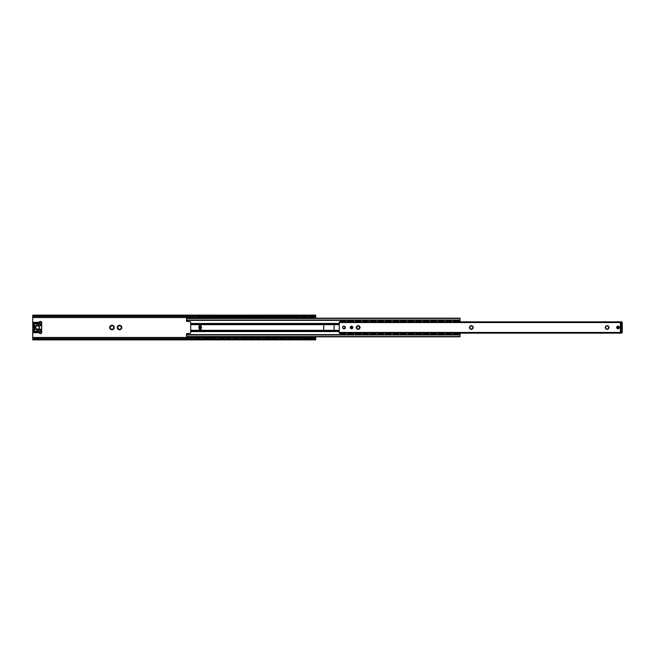 <?xml version="1.0" encoding="UTF-8"?>
<svg xmlns="http://www.w3.org/2000/svg" width="655" height="655" viewBox="0 0 655 655"><rect width="100%" height="100%" fill="white"/><g stroke="black" fill="none" stroke-linecap="round" stroke-linejoin="round"><path stroke-width="0.98" d="M111.669 325.167A2.358 2.358 0 0 1 112.292 325.167L112.742 326.174L113.847 326.059A2.358 2.358 0 0 1 114.158 326.599L113.511 327.5L114.158 328.401A2.358 2.358 0 0 1 113.847 328.941L112.742 328.826L112.292 329.833A2.358 2.358 0 0 1 111.669 329.833L111.211 328.826L110.114 328.941A2.358 2.358 0 0 1 109.803 328.401L110.449 327.5L109.803 326.599A2.358 2.358 0 0 1 110.114 326.059L111.211 326.174L111.669 325.167M119.832 329.833A2.358 2.358 0 0 1 119.21 329.833L118.76 328.826L117.654 328.941A2.358 2.358 0 0 1 117.343 328.401L117.99 327.5L117.343 326.599A2.358 2.358 0 0 1 117.654 326.059L118.76 326.174L119.21 325.167A2.358 2.358 0 0 1 119.832 325.167L120.291 326.174L121.396 326.059A2.358 2.358 0 0 1 121.707 326.599L121.06 327.5L121.707 328.401A2.358 2.358 0 0 1 121.396 328.941L120.291 328.826L119.832 329.833M113.643 328.998A2.243 2.243 0 0 1 112.447 329.694M114.109 326.812A2.243 2.243 0 0 1 114.109 328.188M111.506 329.694A2.243 2.243 0 0 1 110.318 328.998M109.843 328.188A2.243 2.243 0 0 1 109.843 326.812M110.318 326.002A2.243 2.243 0 0 1 111.506 325.306M117.859 326.002A2.243 2.243 0 0 1 119.054 325.306M117.392 328.188A2.243 2.243 0 0 1 117.392 326.812M119.996 325.306A2.243 2.243 0 0 1 121.183 326.002M121.658 326.812A2.243 2.243 0 0 1 121.658 328.188M121.183 328.998A2.243 2.243 0 0 1 119.996 329.694M315.71 339.577L315.71 336.817M315.71 318.183L315.71 315.243L314.768 315.743L314.768 316.275L315.71 315.841M32.75 315.841L33.692 316.275L32.75 315.243L32.75 339.757L33.692 339.257L33.692 338.725L32.75 339.159M112.447 325.306A2.243 2.243 0 0 1 113.643 326.002M119.054 329.694A2.243 2.243 0 0 1 117.859 328.998M33.692 316.275L314.768 316.275M33.692 315.743L314.768 315.743M33.692 338.725L314.768 338.725L314.768 339.257L33.692 339.257M32.75 339.88L315.71 339.88L314.768 339.257M315.71 339.159L314.768 338.725M359.849 327.123L360.225 327.5L359.366 328.18L359.62 328.966L358.834 328.712L358.154 329.571L357.474 328.712L356.688 328.966L356.942 328.18L356.083 327.5L356.942 326.82L356.688 326.034L357.474 326.288L358.154 325.429L358.834 326.288L359.62 326.034L359.366 326.82L359.849 327.123M473.033 327.123L473.409 327.5L472.55 328.18L472.804 328.966L472.018 328.712L471.338 329.571L470.658 328.712L469.872 328.966L470.126 328.18L469.267 327.5L470.126 326.82L469.872 326.034L470.658 326.288L471.338 325.429L472.018 326.288L472.804 326.034L472.55 326.82L473.033 327.123M608.855 327.123L609.232 327.5L608.372 328.18L608.626 328.966L607.84 328.712L607.16 329.571L606.481 328.712L605.695 328.966L605.818 327.877L605.081 327.5L605.818 327.123L605.695 326.034L606.481 326.288L607.16 325.429L607.84 326.288L608.626 326.034L608.372 326.82L608.855 327.123M352.636 327.5A1.081 1.081 0 0 1 351.006 328.442A1.081 1.081 0 0 1 351.006 326.558A1.081 1.081 0 0 1 352.636 327.5M352.873 327.5A1.318 1.318 0 0 0 350.892 326.354A1.318 1.318 0 0 0 350.892 328.646A1.318 1.318 0 0 0 352.873 327.5M339.29 322.547L339.29 333.158L620.367 333.158L620.367 321.842L339.29 321.842L339.29 322.547L620.367 322.547M345.324 327.5A1.318 1.318 0 0 0 343.343 326.354A1.318 1.318 0 0 0 343.343 328.646A1.318 1.318 0 0 0 345.324 327.5M619.327 327.5A1.318 1.318 0 0 0 617.346 326.354A1.318 1.318 0 0 0 617.346 328.646A1.318 1.318 0 0 0 619.327 327.5M619.09 327.5A1.081 1.081 0 0 1 617.46 328.442A1.081 1.081 0 0 1 617.46 326.558A1.081 1.081 0 0 1 619.09 327.5M339.724 333.002L339.29 332.732M345.398 327.5A1.392 1.392 0 0 0 344.006 326.108A1.392 1.392 0 0 0 342.614 327.5A1.392 1.392 0 0 0 344.006 328.892A1.392 1.392 0 0 0 345.398 327.5A1.392 1.392 0 0 0 344.006 326.108A1.392 1.392 0 0 0 342.614 327.5A1.392 1.392 0 0 0 344.006 328.892A1.392 1.392 0 0 0 345.398 327.5M339.29 331.553L201.11 331.553L201.11 330.333L324.2 330.333A0.475 0.475 0 0 1 323.726 329.858L323.726 325.142A0.475 0.475 0 0 1 324.2 324.667L333.632 324.667A0.475 0.475 0 0 1 334.099 325.142L334.099 329.858A0.475 0.475 0 0 1 333.632 330.333L339.29 330.333M324.2 330.333L333.632 330.333M460.023 321.842L460.023 318.183L186.495 318.183L186.495 321.384L189.794 321.605A0.942 0.942 0 0 1 190.736 322.547L190.736 332.453A0.942 0.942 0 0 1 189.794 333.395L186.495 333.616L186.495 336.817L197.712 336.817L195.927 336.817L196.868 337.8L195.927 337.374M190.736 323.447L199.226 323.447L199.226 327.025A0.475 0.475 0 0 0 198.752 327.5A0.475 0.475 0 0 0 199.226 327.975L199.226 331.553L190.736 331.553M313.213 337.153A1.416 1.416 0 0 0 312.984 336.817L460.023 336.817L460.023 333.158M201.11 331.553L199.226 331.553M199.226 323.447L201.11 323.447L201.11 327.025A0.475 0.475 0 0 1 201.584 327.5A0.475 0.475 0 0 1 201.11 327.975L201.11 329.858L199.226 329.858M190.736 330.333L201.11 330.333L201.11 329.858M201.11 323.447L339.29 323.447M186.495 320.377L460.023 320.377M197.482 317.847A1.416 1.416 0 0 0 197.712 318.183L297.886 318.183A1.416 1.416 0 0 0 298.115 317.847M200.029 317.847A1.416 1.416 0 0 1 199.8 318.183L205.252 318.183A1.416 1.416 0 0 1 205.023 317.847M207.57 317.847A1.416 1.416 0 0 1 207.34 318.183L212.801 318.183L211.016 318.183L211.016 317.339L211.958 317.2L315.71 317.339M213.448 317.2L216.674 317.626L216.674 318.183L214.889 318.183L220.35 318.183A1.416 1.416 0 0 1 220.121 317.847M222.659 317.847A1.416 1.416 0 0 1 222.43 318.183L227.891 318.183A1.416 1.416 0 0 1 227.662 317.847M230.208 317.847A1.416 1.416 0 0 1 229.979 318.183L235.44 318.183A1.416 1.416 0 0 1 235.21 317.847M237.757 317.847A1.416 1.416 0 0 1 237.528 318.183L242.98 318.183A1.416 1.416 0 0 1 242.751 317.847M245.298 317.847A1.416 1.416 0 0 1 245.068 318.183L250.529 318.183A1.416 1.416 0 0 1 250.3 317.847M252.846 317.847A1.416 1.416 0 0 1 252.617 318.183L258.078 318.183A1.416 1.416 0 0 1 257.849 317.847M260.387 317.847A1.416 1.416 0 0 1 260.158 318.183L265.619 318.183A1.416 1.416 0 0 1 265.39 317.847M267.936 317.847A1.416 1.416 0 0 1 267.707 318.183L273.168 318.183L271.383 318.183L271.383 317.339M273.815 317.2L277.04 317.626L277.04 318.183L275.256 318.183L280.708 318.183A1.416 1.416 0 0 1 280.479 317.847M283.026 317.847A1.416 1.416 0 0 1 282.796 318.183L288.257 318.183L286.472 318.183L286.472 317.339M288.904 317.2L292.13 317.626L292.13 318.183L290.345 318.183L295.806 318.183A1.416 1.416 0 0 1 295.577 317.847M196.868 337.8L201.584 337.374L201.584 336.817L199.8 336.817L205.252 336.817A1.416 1.416 0 0 0 205.023 337.153M207.57 337.153A1.416 1.416 0 0 0 207.34 336.817L212.801 336.817L211.016 336.817L211.958 337.8L211.016 337.374M211.958 337.8L216.674 337.374L216.674 336.817L214.889 336.817L220.342 336.817A1.416 1.416 0 0 0 220.113 337.153M222.667 337.153A1.416 1.416 0 0 0 222.438 336.817L227.891 336.817L226.106 336.817L227.048 337.8L226.106 337.374M227.048 337.8L231.764 337.374L231.764 336.817L229.979 336.817L235.44 336.817L233.655 336.817L234.596 337.8L233.655 337.374M234.596 337.8L239.312 337.374L239.312 336.817L237.528 336.817L242.98 336.817A1.416 1.416 0 0 0 242.751 337.153M245.298 337.153A1.416 1.416 0 0 0 245.068 336.817L250.529 336.817A1.416 1.416 0 0 0 250.3 337.153M252.846 337.153A1.416 1.416 0 0 0 252.617 336.817L258.07 336.817L256.285 336.817L257.235 337.8L256.285 337.374M257.235 337.8L261.951 337.374L261.951 336.817L260.166 336.817L265.619 336.817A1.416 1.416 0 0 0 265.39 337.153M267.936 337.153A1.416 1.416 0 0 0 267.707 336.817L273.168 336.817A1.416 1.416 0 0 0 272.938 337.153M275.485 337.153A1.416 1.416 0 0 0 275.256 336.817L280.708 336.817A1.416 1.416 0 0 0 280.479 337.153M283.026 337.153A1.416 1.416 0 0 0 282.796 336.817L288.257 336.817A1.416 1.416 0 0 0 288.028 337.153M290.574 337.153A1.416 1.416 0 0 0 290.345 336.817L310.896 336.817A1.416 1.416 0 0 0 310.666 337.153M312.984 336.817L197.712 336.817A1.416 1.416 0 0 0 197.482 337.153M200.029 337.153A1.416 1.416 0 0 0 199.8 336.817L205.252 336.817M207.34 336.817L212.801 336.817A1.416 1.416 0 0 0 212.572 337.153M215.118 337.153A1.416 1.416 0 0 0 214.889 336.817L220.342 336.817M222.438 336.817L227.891 336.817A1.416 1.416 0 0 0 227.662 337.153M230.208 337.153A1.416 1.416 0 0 0 229.979 336.817L235.44 336.817A1.416 1.416 0 0 0 235.21 337.153M237.757 337.153A1.416 1.416 0 0 0 237.528 336.817L242.98 336.817M245.068 336.817L250.529 336.817M252.617 336.817L258.07 336.817A1.416 1.416 0 0 0 257.841 337.153M260.395 337.153A1.416 1.416 0 0 0 260.166 336.817L265.619 336.817M267.707 336.817L273.168 336.817M275.256 336.817L280.708 336.817M282.796 336.817L288.257 336.817M290.345 336.817L310.896 336.817M186.495 334.623L460.023 334.623M620.367 333.158L621.308 333.158L621.308 332.216L620.367 332.216L620.367 322.784L621.308 322.784L621.308 321.842L620.367 321.842L621.308 321.842A0.942 0.942 0 0 1 622.25 322.784L621.308 322.784L621.308 332.216L622.25 332.216A0.942 0.942 0 0 1 621.308 333.158A0.942 0.942 0 0 0 622.25 332.216L622.25 322.784M618.009 326.436A1.064 1.064 0 0 0 616.944 327.5A1.064 1.064 0 0 0 618.009 328.564A1.064 1.064 0 0 0 619.065 327.5A1.064 1.064 0 0 0 618.009 326.436M618.009 326.886A0.614 0.614 0 0 0 617.395 327.5A0.614 0.614 0 0 0 618.009 328.114A0.614 0.614 0 0 0 618.615 327.5A0.614 0.614 0 0 0 618.009 326.886M40.25 329.154A2.358 2.358 0 0 0 39.988 329.162L37.679 329.424A1.932 1.932 0 0 1 35.534 327.5A1.932 1.932 0 0 1 37.679 325.576L39.988 325.838A2.358 2.358 0 0 0 40.25 325.846L41.707 325.314L41.617 326.779A2.923 2.923 0 0 0 41.617 328.221L41.683 329.653L40.25 329.154L40.299 331.233A6.837 6.837 0 0 1 34.633 331.021L34.486 330.439L33.88 330.611L33.97 329.661L34.633 329.661L34.633 325.339L33.692 325.339L33.97 329.661M34.486 330.439L34.633 329.661M33.692 329.661L33.872 330.824A0.704 0.704 0 0 0 34.035 330.955L34.527 331.233A7.074 7.074 0 0 0 40.364 331.463L40.299 331.233M33.872 330.824L33.855 330.8A0.704 0.704 0 0 1 33.692 330.357L33.618 331.062A0.827 0.827 0 0 0 33.814 332.691L38.358 332.691A1.416 1.416 0 0 1 39.431 333.182A1.294 1.294 0 0 0 41.707 332.331L41.707 330.128L41.543 330.816L40.299 331.258M33.692 330.177L34.035 330.955M40.364 331.463L41.707 330.611M41.707 332.331L41.683 330.726M40.364 323.537L41.707 324.872L40.364 323.537A7.074 7.074 0 0 0 34.527 323.767L33.782 324.299A0.704 0.704 0 0 1 34.035 324.045L33.692 324.643A0.704 0.704 0 0 1 33.782 324.299L33.872 324.176M34.633 325.339L33.88 324.389L34.633 323.979A6.837 6.837 0 0 1 40.299 323.767L40.299 325.379A1.883 1.883 0 0 1 40.037 325.363L37.736 325.109A2.407 2.407 0 0 0 35.059 327.5A2.407 2.407 0 0 0 37.736 329.891L40.037 329.637A1.883 1.883 0 0 1 40.299 329.621L41.617 329.58M34.486 324.561L34.633 323.979M41.707 324.389L41.707 322.669A1.294 1.294 0 0 0 39.431 321.818A1.416 1.416 0 0 1 38.358 322.309L33.814 322.309A0.827 0.827 0 0 0 33.618 323.938L33.97 325.339M33.692 324.823L33.692 325.339M41.592 325.437L41.707 324.945L40.25 325.846A2.358 2.358 0 0 1 39.988 325.838L40.037 325.363M39.267 323.963L36.099 323.685A6.599 6.599 0 0 1 39.3 323.685L39.325 323.595A6.697 6.697 0 0 0 36.082 323.595L36.14 324.061L39.267 324.061M36.14 330.939L39.3 331.315A6.599 6.599 0 0 1 36.099 331.315L39.267 331.037L36.14 330.939L36.082 331.405A6.697 6.697 0 0 0 39.325 331.405L39.267 330.939M41.666 329.604L41.707 328.221M40.454 329.162A2.358 2.358 0 0 0 39.988 329.162L37.679 329.424L37.736 329.891M41.683 324.274L41.33 322.669A0.917 0.917 0 0 0 39.718 322.063A0.917 0.917 0 0 0 39.775 323.324L40.479 323.586A0.917 0.917 0 0 0 41.33 322.669L41.707 322.669M33.692 324.643L34.035 324.037M39.775 331.676L40.413 331.446L39.775 331.676A0.917 0.917 0 0 0 39.718 332.936A1.793 1.793 0 0 0 38.358 332.314L33.814 332.314A0.45 0.45 0 0 0 34.257 331.864A0.45 0.45 0 0 0 33.708 331.43A0.475 0.475 0 0 0 34.068 330.98L33.692 330.971M41.707 325.142L41.707 324.667M41.707 330.333L41.707 329.858M41.707 328.196A2.833 2.833 0 0 1 41.707 326.804L41.707 326.779M33.692 324.029L34.052 324.029A0.475 0.475 0 0 0 33.708 323.57A0.45 0.45 0 0 0 34.257 323.193A0.45 0.45 0 0 0 33.814 322.686L38.358 322.686A1.793 1.793 0 0 0 39.718 322.063L39.431 321.818M33.814 331.512L34.117 332.036L33.503 332.036L33.814 331.512M40.413 331.512A0.827 0.827 0 0 1 41.126 332.748A0.827 0.827 0 0 1 39.701 332.748A0.827 0.827 0 0 1 40.413 331.512M33.814 322.784L34.117 323.316L33.503 323.316L33.814 322.784M40.413 321.842A0.827 0.827 0 0 1 41.126 323.079A0.827 0.827 0 0 1 39.701 323.079A0.827 0.827 0 0 1 40.413 321.842M36.082 331.405L36.099 331.315A6.599 6.599 0 0 0 39.3 331.315L39.325 331.405M39.325 323.595L39.3 323.685A6.599 6.599 0 0 0 36.099 323.685L36.082 323.595M37.466 325.617A1.883 1.883 0 0 1 39.349 327.5A1.883 1.883 0 0 1 37.466 329.383A1.883 1.883 0 0 1 35.583 327.5A1.883 1.883 0 0 1 37.466 325.617M344.006 321.515L342.123 321.605M345.889 321.842L345.889 321.368L344.162 321.761M341.959 321.761L340.232 321.376L340.232 321.842M342.123 333.485L344.006 333.395M341.959 333.239L340.232 333.624L345.889 333.632L345.889 333.158M344.948 333.632L345.889 333.624L344.162 333.239M351.555 321.515L349.664 321.605M353.438 321.842L353.438 321.368L351.71 321.761M349.508 321.761L347.78 321.376L347.78 321.842M347.78 333.158L347.78 333.624L351.555 333.485M360.987 321.842L360.987 321.368L357.212 321.515M357.057 321.761L355.321 321.376L355.321 321.842M355.321 333.158L355.321 333.624L359.096 333.395M368.528 321.842L368.528 321.368L364.753 321.605M364.598 321.761L362.87 321.376L362.87 321.842M364.753 333.485L366.644 333.395M364.598 333.239L362.87 333.624L368.528 333.632L368.528 333.158M367.586 333.632L368.528 333.624L366.8 333.239M374.185 321.515L372.302 321.605M376.076 321.842L376.076 321.368L374.349 321.761M372.146 321.761L370.419 321.376L370.419 321.842M372.302 333.485L374.185 333.485M372.146 333.239L370.419 333.624L376.076 333.632L376.076 333.158M375.135 333.632L376.076 333.624L374.349 333.239M383.617 321.842L383.617 321.368L379.851 321.605M379.687 321.761L377.96 321.376L377.96 321.842M379.851 333.485L381.734 333.395M379.687 333.239L377.96 333.624L383.617 333.632L383.617 333.158M382.676 333.632L383.617 333.624L381.89 333.239M389.283 321.515L387.392 321.605M391.166 321.842L391.166 321.368L389.438 321.761M387.236 321.761L385.508 321.376L385.508 321.842M387.392 333.485L389.275 333.395M387.236 333.239L385.508 333.624L391.166 333.632L391.166 333.158M390.224 333.632L391.166 333.624L389.438 333.239M396.824 321.515L394.94 321.515M398.715 321.842L398.715 321.368L396.979 321.761M394.785 321.761L394.449 321.368L397.315 321.368M394.94 333.485L396.824 333.395M394.785 333.239L394.449 333.632L398.715 333.624L398.715 333.158M404.372 321.515L402.481 321.605M406.256 321.842L406.256 321.368L404.528 321.761M402.326 321.761L400.598 321.376L400.598 321.842M402.481 333.485L404.372 333.395M402.326 333.239L400.598 333.624L406.256 333.632L406.256 333.158M405.314 333.632L406.256 333.624L404.528 333.239M411.913 321.515L410.03 321.515M413.804 321.842L413.804 321.368L412.077 321.761M409.874 321.761L408.147 321.376L408.147 321.842M408.147 333.158L408.147 333.624L411.913 333.395M419.462 321.515L417.579 321.605M421.345 321.842L421.345 321.376L420.404 321.368L421.345 321.089L419.618 321.761M417.415 321.761L415.688 321.376L415.688 321.842M417.579 333.485L419.462 333.395M417.415 333.239L415.688 333.624L421.345 333.632L421.345 333.158M421.345 333.632L419.618 333.239M427.011 321.515L425.12 321.605M428.894 321.842L428.894 321.376L427.952 321.368L428.894 321.089L427.166 321.761M424.964 321.761L423.236 321.376L423.236 321.842M428.894 333.158L428.894 333.911L423.236 333.911L428.894 333.632L424.8 333.239L427.011 333.485M434.552 321.515L432.668 321.515M436.443 321.842L436.443 321.376L435.493 321.368L436.443 321.089L434.707 321.761M432.513 321.761L430.777 321.376L430.777 321.842M432.668 333.485L434.552 333.395M432.513 333.239L430.777 333.624L436.443 333.632L436.443 333.158M436.443 333.632L434.707 333.239M442.1 321.515L440.209 321.515M443.984 321.842L443.984 321.376L443.042 321.368L443.984 321.089L442.256 321.761M440.054 321.761L438.326 321.376L438.326 321.842M440.209 333.485L442.1 333.395M440.054 333.239L438.326 333.624L443.984 333.632L443.984 333.158M443.984 333.632L442.256 333.239M449.641 321.515L447.758 321.605M451.532 321.842L451.532 321.368L449.805 321.761M447.602 321.761L445.875 321.376L445.875 321.842M447.275 333.624L451.532 333.632L451.532 333.158M345.889 321.368L340.232 321.089L345.889 321.368M353.438 321.368L347.78 321.089L353.438 321.368M360.987 321.368L355.321 321.089L360.987 321.368M368.528 321.368L362.87 321.089L368.528 321.368M376.076 321.368L370.419 321.089L376.076 321.368M383.617 321.368L377.96 321.089L383.617 321.368M391.166 321.368L385.508 321.089L391.166 321.368M397.765 321.368L393.049 321.368L393.049 321.842M394.457 321.376L397.765 321.089M394.457 333.624L398.715 333.624L393.049 333.911L393.049 333.158M406.256 321.368L400.598 321.089L406.256 321.368M413.804 321.368L408.147 321.089L413.804 321.368M420.404 321.368L415.688 321.368L420.404 321.089M415.688 333.911L421.345 333.911M427.952 321.368L423.236 321.368L427.952 321.089M435.493 321.368L430.777 321.368L435.493 321.089M430.777 333.911L436.443 333.911M443.042 321.368L438.326 321.368L443.042 321.089M438.326 333.911L443.984 333.911M451.532 321.368L445.875 321.368L451.532 321.089M459.073 321.842L459.073 321.368L453.416 321.368L453.416 321.842M352.496 333.632L353.438 333.911L353.438 333.158M360.037 333.632L360.987 333.911L360.987 333.158M362.87 333.158L362.87 333.911L367.586 333.911M370.419 333.158L370.419 333.911L375.135 333.911M377.96 333.158L377.96 333.911L382.676 333.911M385.508 333.158L385.508 333.911L390.224 333.911M400.598 333.158L400.598 333.911L405.314 333.911M412.863 333.632L413.804 333.911L413.804 333.158M415.688 333.158L415.688 333.624M423.236 333.158L423.236 333.911M430.777 333.158L430.777 333.624M438.326 333.158L438.326 333.624M445.875 333.158L445.875 333.632M453.416 333.158L453.416 333.632L459.073 333.632L459.073 333.158M340.232 333.158L340.232 333.911L344.948 333.911M352.496 333.911L349.172 333.632M360.037 333.911L356.721 333.632M412.863 333.911L409.539 333.632M451.532 333.911L445.875 333.911M457.19 321.515L455.307 321.605M458.132 321.368L459.073 321.368L457.346 321.761M455.143 321.761L453.416 321.089L458.132 321.089M455.307 333.485L457.19 333.395M455.143 333.239L453.416 333.632M459.073 333.632L457.346 333.239M459.073 333.911L453.416 333.911M358.481 329.383L357.827 329.383M359.333 328.13L359.734 328.679M359.734 326.321L359.333 326.87M359.333 327.017L359.333 327.983M356.574 328.679L356.975 328.13M356.975 327.983L356.975 327.017M356.975 326.87L356.574 326.321M357.827 325.617L358.481 325.617M352.496 326.968L352.496 328.032L352.496 326.968M350.916 326.616A1.179 1.179 0 0 1 350.916 328.384M310.757 337.088L313.115 337.088M310.445 336.866L310.757 337.456L313.115 337.456L313.426 336.866L314.768 336.817M311.403 317.831L313.606 317.732L311.403 317.831M313.426 317.97L314.768 318.142L314.768 317.626L311.543 317.2M310.757 317.896L313.115 317.896M304.919 337.169L305.566 337.448L305.885 336.866L305.574 337.456L302.905 336.866L303.216 337.44L304.919 337.169M302.905 336.866L302.725 337.268L303.216 337.079M305.574 337.104L302.725 337.268M303.863 317.831L305.566 317.552L303.863 317.831M305.566 317.552L305.885 318.133L305.574 317.544M305.574 317.904L303.216 317.896M295.667 337.431L298.017 337.448L298.336 336.866L298.025 337.456L298.516 337.268L295.667 337.088M298.025 337.104L295.675 337.448M294.013 336.817L295.356 337.03M296.314 317.831L298.017 317.552L296.314 317.831M297.239 317.2L294.013 317.626L294.013 318.142L295.667 317.912M288.118 337.088L290.476 337.088M287.807 336.866L288.118 337.456L290.476 337.456L290.787 336.866L292.13 336.817M290.476 317.912L288.118 317.912M287.807 318.133L288.118 317.544L290.476 317.544L290.787 318.133L292.13 318.142M280.577 337.088L282.935 337.088M280.266 336.866L280.577 337.456L282.935 337.456L283.247 336.866M282.935 317.912L280.577 317.912M280.266 318.133L280.577 317.544L282.935 317.544L283.247 318.133M273.029 337.088L275.387 337.088M273.037 337.448L275.387 337.456L275.698 336.866M271.383 336.817L272.619 336.94M273.675 317.831L275.387 317.552L273.675 317.831M275.387 317.552L275.878 317.732L275.698 318.133L275.387 317.56M271.383 318.142L273.029 317.912M265.488 337.088L267.846 337.088M263.834 336.817L265.193 336.858L265.488 337.456L269.492 336.817M267.846 317.912L265.488 317.912M264.997 317.749L263.834 317.626L263.834 318.142L265.193 318.142L265.488 317.544L269.492 318.142L269.492 317.626L266.266 317.2M257.939 337.088L260.297 337.088M257.628 336.866L257.939 337.456L260.297 337.456L260.608 336.866M260.297 317.912L257.939 317.912M257.628 318.133L257.939 317.544L260.297 317.544L260.608 318.133M250.39 337.088L252.748 337.088M250.398 337.448L252.748 337.456L253.059 336.866M248.744 336.817L249.981 336.94M251.045 317.831L252.748 317.552L251.045 317.831M252.748 317.552L253.239 317.732L253.059 318.133L252.748 317.56M251.97 317.2L248.744 317.626L248.744 318.142L250.39 317.912M242.849 337.088L245.207 337.088M241.196 336.817L242.563 336.858L242.849 337.456L246.853 336.817M245.207 317.912L242.849 317.912M242.358 317.749L241.196 317.626L241.196 318.142L242.563 318.142L242.849 317.544L246.853 318.142L246.853 317.626L243.627 317.2M235.301 337.088L237.659 337.088M234.989 336.866L235.301 337.456L237.659 337.456L237.97 336.866M237.659 317.912L235.301 317.912M234.989 318.133L235.301 317.544L237.659 317.544L237.97 318.133M227.76 337.088L230.118 337.088M226.106 336.858L227.465 336.858L227.76 337.456L230.118 337.456L230.429 336.866M230.118 317.912L227.76 317.912M229.332 317.2L226.106 317.626L226.106 318.142L227.465 318.142L227.76 317.544L230.118 317.544L230.429 318.133M220.211 337.088L222.569 337.088M218.557 336.817L219.924 336.858L220.211 337.456L224.223 336.817M222.569 317.912L220.211 317.912M219.728 317.749L218.557 317.626L218.557 318.142L219.924 318.142L220.211 317.544L224.223 318.142L224.223 317.626L220.997 317.2M212.662 337.088L215.02 337.088M212.351 336.866L212.662 337.456L215.02 337.456L215.331 336.866L216.674 336.858M215.02 317.912L212.662 317.912M212.351 318.133L212.662 317.544L215.02 317.544L215.331 318.133L216.674 318.142M205.121 337.088L207.479 337.088M204.81 336.866L205.121 337.456L207.479 337.456L207.791 336.866M207.479 317.912L205.121 317.912M204.81 318.133L205.121 317.544L207.479 317.544L207.791 318.133M303.994 317.2L304.788 317.2M307.22 336.817L307.22 337.374L304.788 337.8L310.052 337.8M301.562 336.817L301.562 337.374L302.504 337.513L301.562 337.374M302.504 337.8L303.994 337.8L302.504 337.513M302.725 337.251L306.057 337.251M299.679 336.817L299.679 337.374L297.239 337.8L301.562 337.661M294.013 336.858L294.013 337.374L294.963 337.513L294.013 337.374M294.963 337.8L296.453 337.8L294.963 337.513M295.184 337.251L298.508 337.251M292.13 336.858L292.13 337.374L289.698 337.8L294.013 337.661M286.472 336.817L286.472 337.374L287.414 337.513L286.472 337.374M287.414 337.8L288.904 337.8L287.414 337.513M287.635 337.251L290.967 337.251M281.355 317.2L282.149 317.2M284.581 336.817L284.581 337.374L282.149 337.8L286.472 337.661M278.924 336.817L278.924 337.374L279.865 337.513L278.924 337.374M279.865 337.8L281.355 337.8L279.865 337.513M280.086 337.251L283.418 337.251M277.04 336.817L277.04 337.374L274.609 337.8L278.924 337.661M271.383 336.858L271.383 337.374L272.324 337.513L271.383 337.374M272.324 337.8L273.815 337.8L272.324 337.513M272.546 337.251L275.878 337.251M269.492 336.858L269.492 337.374L267.06 337.8L271.383 337.661M263.834 336.858L263.834 337.374L264.776 337.513L263.834 337.374M264.776 337.8L266.266 337.8L264.776 337.513M264.997 337.251L268.329 337.251M258.725 317.2L259.511 317.2M257.456 337.251L258.725 337.513L257.235 337.513M254.402 336.817L254.402 337.374L251.97 337.8L256.285 337.661M248.744 336.858L248.744 337.374L249.686 337.513L248.744 337.374M249.686 337.8L251.176 337.8L249.686 337.513M249.907 337.251L253.239 337.251M246.853 336.858L246.853 337.374L244.421 337.8L248.744 337.661M241.196 336.858L241.196 337.374L242.137 337.513L241.196 337.374M242.137 337.8L243.627 337.8L242.137 337.513M242.358 337.251L245.69 337.251M236.087 317.2L236.881 317.2M234.817 337.251L236.087 337.513L234.596 337.513M227.269 337.251L228.538 337.513L227.048 337.513M224.223 336.858L224.223 337.374L221.783 337.8L226.106 337.661M218.557 336.858L218.557 337.374L219.507 337.513L218.557 337.374M219.507 337.8L220.997 337.8L219.507 337.513M219.728 337.251L223.052 337.251M212.179 337.251L213.448 337.513L211.958 337.513M204.63 317.749L205.899 317.487L203.468 317.626L204.409 317.2L211.016 317.339M209.125 336.817L209.125 337.374L206.693 337.8L211.016 337.661M203.468 336.817L203.468 337.374L204.409 337.513L203.468 337.374M204.409 337.8L205.899 337.8L204.409 337.513M204.63 337.251L207.963 337.251M314.768 336.858L314.768 337.374L312.337 337.8L315.71 337.661M309.111 336.817L309.111 337.374L310.052 337.513M310.273 337.251L313.606 337.251M261.951 337.374L258.725 337.8M239.312 337.374L236.087 337.8M231.764 337.374L228.538 337.8M216.674 337.374L213.448 337.8M312.337 317.2L313.606 317.749M295.184 317.749L296.453 317.2M289.698 317.2L290.967 317.749M274.609 317.2L275.878 317.749M267.06 317.2L268.329 317.749M249.907 317.749L251.176 317.2M244.421 317.2L245.69 317.749M227.269 317.749L228.538 317.2M221.783 317.2L223.052 317.749M214.242 317.2L215.511 317.749M205.899 317.2L206.693 317.2M310.273 317.749L309.111 317.626L309.111 318.183L314.768 318.142M302.725 317.749L301.562 317.626L301.562 318.183M307.22 318.183L307.22 317.626L306.057 317.749M299.679 318.183L299.679 317.626L298.508 317.749M287.635 317.749L286.472 317.626M280.086 317.749L278.924 317.626L278.924 318.183M284.581 318.183L284.581 317.626L283.418 317.749M272.546 317.749L271.383 317.626M257.456 317.749L256.285 317.626L256.285 318.183M261.951 318.183L261.951 317.626L260.78 317.749M254.402 318.183L254.402 317.626L253.239 317.749M234.817 317.749L233.655 317.626L233.655 318.183M239.312 318.183L239.312 317.626L238.15 317.749M231.764 318.183L231.764 317.626L230.601 317.749M212.179 317.749L211.016 317.626M209.125 318.183L209.125 317.626L207.963 317.749M203.468 317.626L203.468 318.183M311.543 337.8L312.337 337.8M303.994 337.8L304.788 337.8M296.453 337.8L297.239 337.8M288.904 337.8L289.698 337.8M281.355 337.8L282.149 337.8M273.815 337.8L274.609 337.8M266.266 337.8L267.06 337.8M260.78 337.251L259.511 337.8M251.176 337.8L251.97 337.8M243.627 337.8L244.421 337.8M238.15 337.251L236.881 337.8M230.601 337.251L229.332 337.8M220.997 337.8L221.783 337.8M215.511 337.251L214.242 337.8M205.899 337.8L206.693 337.8M197.573 337.088L199.931 337.088M195.927 336.858L197.286 336.858L197.573 337.456L201.584 336.858M199.931 317.912L197.573 317.912M197.089 317.749L195.927 317.626L195.927 318.142L197.286 318.142L197.573 317.544L201.584 318.142L201.584 317.626L198.359 317.2L203.468 317.339M195.927 317.626L198.359 317.2M197.089 337.251L198.359 337.513L196.868 337.513M201.584 337.374L199.153 337.8L200.422 337.251M199.153 317.2L200.422 317.749M198.359 337.8L199.153 337.8M201.527 327.729L201.527 327.271M32.75 317.544L195.927 317.544M201.584 317.544L203.468 317.544M209.125 317.544L211.016 317.544M216.674 317.544L218.557 317.544M224.223 317.544L226.106 317.544M231.764 317.544L233.655 317.544M239.312 317.544L241.196 317.544M246.853 317.544L248.744 317.544M254.402 317.544L256.285 317.544M261.951 317.544L263.834 317.544M269.492 317.544L271.383 317.544M277.04 317.544L278.924 317.544M284.581 317.544L286.472 317.544M292.13 317.544L294.013 317.544M299.679 317.544L301.562 317.544M307.22 317.544L309.111 317.544M314.768 317.544L315.71 317.544M32.75 337.456L195.927 337.456M201.584 337.456L203.468 337.456M209.125 337.456L211.016 337.456M216.674 337.456L218.557 337.456M224.223 337.456L226.106 337.456M231.764 337.456L233.655 337.456M239.312 337.456L241.196 337.456M246.853 337.456L248.744 337.456M254.402 337.456L256.285 337.456M261.951 337.456L263.834 337.456M269.492 337.456L271.383 337.456M277.04 337.456L278.924 337.456M284.581 337.456L286.472 337.456M292.13 337.456L294.013 337.456M299.679 337.456L301.562 337.456M307.22 337.456L309.111 337.456M314.768 337.456L315.71 337.456M32.75 337.661L195.927 337.661M201.584 337.661L203.468 337.661M216.674 337.661L218.557 337.661M231.764 337.661L233.655 337.661M239.312 337.661L241.196 337.661M261.951 337.661L263.834 337.661M32.75 317.339L195.927 317.339M339.29 332.453L620.367 332.453M333.632 324.667L339.29 324.667M190.736 324.061L339.29 324.061M190.736 324.667L324.2 324.667M190.736 330.939L339.29 330.939M201.11 327.975L199.226 327.975M201.11 327.025L199.226 327.025M201.11 325.142L199.226 325.142M201.11 325.691L199.226 325.691M201.11 326.853L199.226 326.853M201.11 328.147L199.226 328.147M201.11 329.309L199.226 329.309M186.495 320.049L460.023 320.049M186.495 318.469L460.023 318.469M186.495 336.531L460.023 336.531M186.495 334.951L460.023 334.951M618.009 326.583A0.917 0.917 0 0 0 617.084 327.5A0.917 0.917 0 0 0 618.009 328.417A0.917 0.917 0 0 0 618.926 327.5A0.917 0.917 0 0 0 618.009 326.583M37.736 325.109L37.679 325.576M40.037 329.637L39.988 329.162M41.617 325.42L41.707 326.804M33.814 322.309L33.814 322.686A0.45 0.45 0 0 0 33.708 323.57L33.618 323.938M33.618 331.062L33.708 331.43A0.45 0.45 0 0 0 33.814 332.314L33.814 332.691M39.431 333.182L39.718 332.936A0.917 0.917 0 0 0 41.33 332.331A0.917 0.917 0 0 0 40.479 331.414M39.161 327.5A1.695 1.695 0 0 1 37.466 329.195A1.695 1.695 0 0 1 35.771 327.5A1.695 1.695 0 0 1 37.466 325.805A1.695 1.695 0 0 1 39.161 327.5M344.489 321.376L341.632 321.368M352.038 321.376L349.172 321.368M359.587 321.376L356.721 321.368M367.127 321.376L364.27 321.368M374.676 321.376L371.811 321.368M382.217 321.376L379.36 321.368M389.766 321.376L386.9 321.368M404.856 321.376L401.998 321.368M412.404 321.376L409.539 321.368M419.945 321.376L417.088 321.368M427.494 321.376L424.628 321.368M435.043 321.376L432.177 321.368M442.583 321.376L439.726 321.368M450.132 321.376L447.267 321.368M344.489 333.624L341.632 333.632M367.127 333.624L364.27 333.632M374.676 333.624L371.811 333.632M382.217 333.624L379.36 333.632M389.766 333.624L386.9 333.632M404.856 333.624L401.998 333.632M419.945 333.624L417.088 333.632M435.043 333.624L432.177 333.632M442.583 333.624L439.726 333.632M424.636 333.624L423.236 333.624M451.532 333.624L450.132 333.632M457.673 321.376L454.816 321.368M457.673 333.624L454.816 333.632M352.259 326.681L352.259 328.319M307.22 336.858L305.86 336.858M305.721 336.858L303.06 336.858M302.921 336.858L301.562 336.858M299.679 336.858L298.312 336.858M298.172 336.858L295.52 336.858M287.832 336.858L286.472 336.858M284.581 336.858L283.222 336.858M280.291 336.858L278.924 336.858M277.04 336.858L275.673 336.858M261.951 336.858L260.584 336.858M257.652 336.858L256.285 336.858M254.402 336.858L253.043 336.858M239.312 336.858L237.945 336.858M235.014 336.858L233.655 336.858M231.764 336.858L230.404 336.858M212.376 336.858L211.016 336.858M209.125 336.858L207.766 336.858M204.835 336.858L203.468 336.858M310.47 336.858L309.111 336.858M313.27 318.142L310.609 318.142M310.47 318.142L309.111 318.142M307.22 318.142L305.86 318.142M305.721 318.142L303.06 318.142M302.921 318.142L301.562 318.142M299.679 318.142L298.312 318.142M287.832 318.142L286.472 318.142M284.581 318.142L283.222 318.142M280.291 318.142L278.924 318.142M277.04 318.142L275.673 318.142M261.951 318.142L260.584 318.142M257.652 318.142L256.285 318.142M254.402 318.142L253.043 318.142M239.312 318.142L237.945 318.142M235.014 318.142L233.655 318.142M231.764 318.142L230.404 318.142M212.376 318.142L211.016 318.142M209.125 318.142L207.766 318.142M204.835 318.142L203.468 318.142M32.75 315.12L315.71 315.12M342.614 327.5C345.709 332.191 345.521 322.792 342.614 327.5C345.709 332.183 345.603 322.759 342.614 327.5M197.335 337.8A1.416 1.416 0 0 0 197.712 338.725M199.8 338.725A1.416 1.416 0 0 0 200.168 337.8M200.168 317.2A1.416 1.416 0 0 0 199.8 316.275M197.712 316.275A1.416 1.416 0 0 0 197.335 317.2M204.884 337.8A1.416 1.416 0 0 0 205.252 338.725M207.34 338.725A1.416 1.416 0 0 0 207.717 337.8M207.717 317.2A1.416 1.416 0 0 0 207.34 316.275M205.252 316.275A1.416 1.416 0 0 0 204.884 317.2M212.433 337.8A1.416 1.416 0 0 0 212.801 338.725M214.889 338.725A1.416 1.416 0 0 0 215.258 337.8M215.258 317.2A1.416 1.416 0 0 0 214.889 316.275M212.801 316.275A1.416 1.416 0 0 0 212.433 317.2M219.974 337.8A1.416 1.416 0 0 0 220.35 338.725M222.43 338.725A1.416 1.416 0 0 0 222.806 337.8M222.806 317.2A1.416 1.416 0 0 0 222.438 316.275M220.342 316.275A1.416 1.416 0 0 0 219.974 317.2M227.522 337.8A1.416 1.416 0 0 0 227.891 338.725M229.979 338.725A1.416 1.416 0 0 0 230.347 337.8M230.347 317.2A1.416 1.416 0 0 0 229.979 316.275M227.891 316.275A1.416 1.416 0 0 0 227.522 317.2M235.063 337.8A1.416 1.416 0 0 0 235.44 338.725M237.528 338.725A1.416 1.416 0 0 0 237.896 337.8M237.896 317.2A1.416 1.416 0 0 0 237.528 316.275M235.44 316.275A1.416 1.416 0 0 0 235.063 317.2M242.612 337.8A1.416 1.416 0 0 0 242.98 338.725M245.068 338.725A1.416 1.416 0 0 0 245.445 337.8M245.445 317.2A1.416 1.416 0 0 0 245.068 316.275M242.98 316.275A1.416 1.416 0 0 0 242.612 317.2M455.307 320.377A1.179 1.179 0 0 0 455.069 321.089M457.427 321.089A1.179 1.179 0 0 0 457.182 320.377M455.069 333.911A1.179 1.179 0 0 0 455.299 334.623M457.198 334.623A1.179 1.179 0 0 0 457.427 333.911M447.766 320.377A1.179 1.179 0 0 0 447.521 321.089M449.879 321.089A1.179 1.179 0 0 0 449.641 320.377M447.521 333.911A1.179 1.179 0 0 0 447.75 334.623M449.649 334.623A1.179 1.179 0 0 0 449.879 333.911M440.217 320.377A1.179 1.179 0 0 0 439.98 321.089M442.338 321.089A1.179 1.179 0 0 0 442.092 320.377M439.98 333.911A1.179 1.179 0 0 0 440.209 334.623M442.109 334.623A1.179 1.179 0 0 0 442.338 333.911M432.677 320.377A1.179 1.179 0 0 0 432.431 321.089M434.789 321.089A1.179 1.179 0 0 0 434.543 320.377M432.431 333.911A1.179 1.179 0 0 0 432.66 334.623M434.56 334.623A1.179 1.179 0 0 0 434.789 333.911M425.128 320.377A1.179 1.179 0 0 0 424.882 321.089M427.24 321.089A1.179 1.179 0 0 0 427.003 320.377M424.882 333.911A1.179 1.179 0 0 0 425.111 334.623M427.011 334.623A1.179 1.179 0 0 0 427.24 333.911M417.579 320.377A1.179 1.179 0 0 0 417.341 321.089M419.699 321.089A1.179 1.179 0 0 0 419.454 320.377M417.341 333.911A1.179 1.179 0 0 0 417.571 334.623M419.47 334.623A1.179 1.179 0 0 0 419.699 333.911M410.038 320.377A1.179 1.179 0 0 0 409.793 321.089M412.151 321.089A1.179 1.179 0 0 0 411.913 320.377M409.793 333.911A1.179 1.179 0 0 0 410.022 334.623M411.921 334.623A1.179 1.179 0 0 0 412.151 333.911M250.161 337.8A1.416 1.416 0 0 0 250.529 338.725M252.617 338.725A1.416 1.416 0 0 0 252.986 337.8M252.986 317.2A1.416 1.416 0 0 0 252.617 316.275M250.529 316.275A1.416 1.416 0 0 0 250.161 317.2M257.702 337.8A1.416 1.416 0 0 0 258.078 338.725M260.158 338.725A1.416 1.416 0 0 0 260.534 337.8M260.534 317.2A1.416 1.416 0 0 0 260.166 316.275M258.07 316.275A1.416 1.416 0 0 0 257.702 317.2M265.25 337.8A1.416 1.416 0 0 0 265.619 338.725M267.707 338.725A1.416 1.416 0 0 0 268.075 337.8M268.075 317.2A1.416 1.416 0 0 0 267.707 316.275M265.619 316.275A1.416 1.416 0 0 0 265.25 317.2M272.791 337.8A1.416 1.416 0 0 0 273.168 338.725M275.256 338.725A1.416 1.416 0 0 0 275.624 337.8M275.624 317.2A1.416 1.416 0 0 0 275.256 316.275M273.168 316.275A1.416 1.416 0 0 0 272.791 317.2M280.34 337.8A1.416 1.416 0 0 0 280.708 338.725M282.796 338.725A1.416 1.416 0 0 0 283.173 337.8M283.173 317.2A1.416 1.416 0 0 0 282.796 316.275M280.708 316.275A1.416 1.416 0 0 0 280.34 317.2M287.889 337.8A1.416 1.416 0 0 0 288.257 338.725M290.345 338.725A1.416 1.416 0 0 0 290.714 337.8M290.714 317.2A1.416 1.416 0 0 0 290.345 316.275M288.257 316.275A1.416 1.416 0 0 0 287.889 317.2M295.43 337.8A1.416 1.416 0 0 0 295.806 338.725M297.886 338.725A1.416 1.416 0 0 0 298.262 337.8M298.262 317.2A1.416 1.416 0 0 0 297.894 316.275M295.798 316.275A1.416 1.416 0 0 0 295.43 317.2M302.978 337.8A1.416 1.416 0 0 0 303.347 338.725M305.435 338.725A1.416 1.416 0 0 0 305.803 337.8M305.803 317.2A1.416 1.416 0 0 0 305.435 316.275M303.347 316.275A1.416 1.416 0 0 0 302.978 317.2M310.519 337.8A1.416 1.416 0 0 0 310.896 338.725M312.984 338.725A1.416 1.416 0 0 0 313.352 337.8M313.352 317.2A1.416 1.416 0 0 0 312.984 316.275M310.896 316.275A1.416 1.416 0 0 0 310.519 317.2M402.489 320.377A1.179 1.179 0 0 0 402.252 321.089M404.61 321.089A1.179 1.179 0 0 0 404.364 320.377M402.252 333.911A1.179 1.179 0 0 0 402.481 334.623M404.381 334.623A1.179 1.179 0 0 0 404.61 333.911M394.949 320.377A1.179 1.179 0 0 0 394.703 321.089M397.061 321.089A1.179 1.179 0 0 0 396.815 320.377M394.703 333.911A1.179 1.179 0 0 0 394.932 334.623M396.832 334.623A1.179 1.179 0 0 0 397.061 333.911M387.4 320.377A1.179 1.179 0 0 0 387.154 321.089M389.512 321.089A1.179 1.179 0 0 0 389.275 320.377M387.154 333.911A1.179 1.179 0 0 0 387.383 334.623M389.283 334.623A1.179 1.179 0 0 0 389.512 333.911M379.851 320.377A1.179 1.179 0 0 0 379.613 321.089M381.971 321.089A1.179 1.179 0 0 0 381.726 320.377M379.613 333.911A1.179 1.179 0 0 0 379.843 334.623M381.742 334.623A1.179 1.179 0 0 0 381.971 333.911M372.31 320.377A1.179 1.179 0 0 0 372.065 321.089M374.423 321.089A1.179 1.179 0 0 0 374.185 320.377M372.065 333.911A1.179 1.179 0 0 0 372.294 334.623M374.193 334.623A1.179 1.179 0 0 0 374.423 333.911M364.761 320.377A1.179 1.179 0 0 0 364.524 321.089M366.882 321.089A1.179 1.179 0 0 0 366.636 320.377M364.524 333.911A1.179 1.179 0 0 0 364.753 334.623M366.653 334.623A1.179 1.179 0 0 0 366.882 333.911M357.221 320.377A1.179 1.179 0 0 0 356.975 321.089M359.333 321.089A1.179 1.179 0 0 0 359.087 320.377M356.975 333.911A1.179 1.179 0 0 0 357.204 334.623M359.104 334.623A1.179 1.179 0 0 0 359.333 333.911M349.672 320.377A1.179 1.179 0 0 0 349.426 321.089M351.784 321.089A1.179 1.179 0 0 0 351.547 320.377M349.426 333.911A1.179 1.179 0 0 0 349.655 334.623M351.555 334.623A1.179 1.179 0 0 0 351.784 333.911M342.123 320.377A1.179 1.179 0 0 0 341.885 321.089M344.243 321.089A1.179 1.179 0 0 0 343.998 320.377M341.885 333.911A1.179 1.179 0 0 0 342.115 334.623M344.014 334.623A1.179 1.179 0 0 0 344.243 333.911"/></g></svg>
